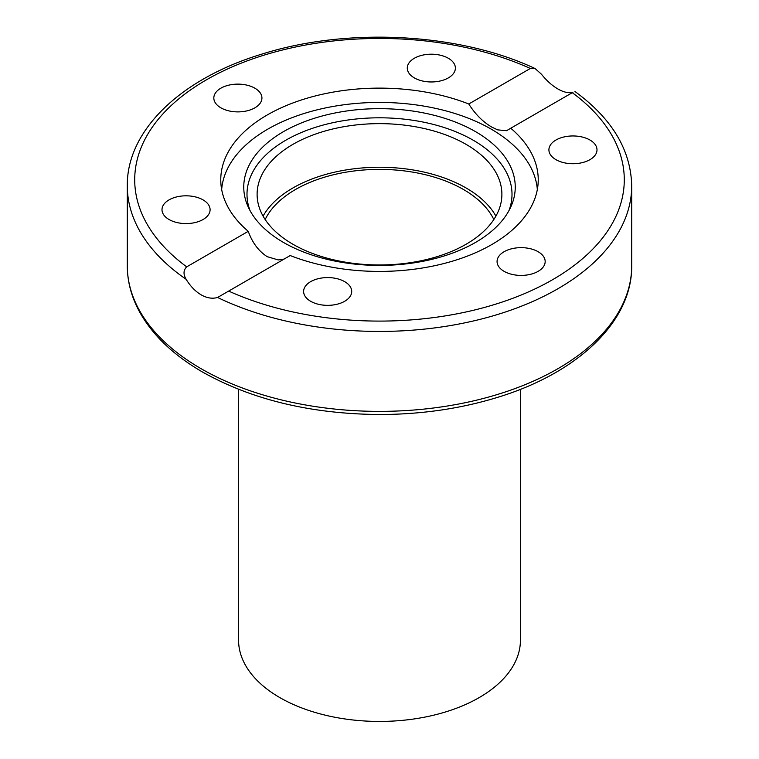 <?xml version="1.0" encoding="UTF-8"?>
<svg xmlns="http://www.w3.org/2000/svg" width="759" height="759" viewBox="0 0 759 759"><rect width="100%" height="100%" fill="white"/><g stroke="black" fill="none" stroke-linecap="round" stroke-linejoin="round"><path stroke-width="1.14" d="M221.666 189.532A157.995 91.222 180 0 1 267.775 129.153A157.995 91.222 180 0 1 491.225 129.153A157.995 91.222 180 0 1 537.334 189.532M283.515 131.62A135.747 78.367 180 0 1 447.288 119.135A135.747 78.367 180 0 1 510.674 207.207A135.747 78.367 180 0 1 475.485 242.453A135.747 78.367 180 0 1 344.263 262.728A135.747 78.367 180 0 1 248.326 207.207A135.747 78.367 180 0 1 283.515 131.62M508.966 210.604A132.502 76.498 0 0 0 443.028 127.17A132.502 76.498 0 0 0 285.801 140.216A132.502 76.498 0 0 0 250.034 210.604M263.079 216.116A122.389 70.663 180 0 1 466.045 187.947A122.389 70.663 180 0 1 495.921 216.116M466.045 144.343A122.389 70.663 180 0 1 501.889 194.304A122.389 70.663 180 0 1 426.34 259.587A122.389 70.663 180 0 1 292.955 244.275A122.389 70.663 180 0 1 257.111 194.304A122.389 70.663 180 0 1 332.66 129.021A122.389 70.663 180 0 1 466.045 144.343M572.874 92.351L510.75 128.224A158.735 91.649 180 0 1 538.235 179.769A158.735 91.649 180 0 1 453.749 260.773A158.735 91.649 180 0 1 290.213 255.546L217.596 297.471C212.387 298.97 206.913 298.097 201.163 294.843C195.471 291.494 190.452 286.314 186.126 279.303C183.156 274.312 183.355 270.166 186.705 266.855L248.25 231.324A158.735 91.649 180 0 1 220.765 179.769A158.735 91.649 180 0 1 305.251 98.765A158.735 91.649 180 0 1 468.787 103.992L530.332 68.462L535.086 68.538L541.404 74.183C546.613 80.682 552.087 85.596 557.837 88.926C563.529 92.209 568.548 93.348 572.874 92.351L572.912 92.342M510.75 128.224L506.566 130.7L497.695 129.874L491.747 127.085C482.847 121.838 475.191 114.144 468.787 103.992M248.25 231.324C252.377 242.785 258.705 251.238 267.253 256.694L278.259 259.939L284.103 259.075M220.878 107.825A24.051 13.88 180 0 1 213.829 98.006A24.051 13.88 180 0 1 228.677 85.179A24.051 13.88 180 0 1 254.882 88.196A24.051 13.88 180 0 1 261.931 98.006A24.051 13.88 180 0 1 247.083 110.833A24.051 13.88 180 0 1 220.878 107.825M408.105 64.487A24.051 13.88 180 0 1 434.471 54.316A24.051 13.88 180 0 1 455.381 68.082A24.051 13.88 180 0 1 454.565 71.678A24.051 13.88 180 0 1 428.199 81.849A24.051 13.88 180 0 1 407.289 68.082A24.051 13.88 180 0 1 408.105 64.487M566.726 136.43A24.051 13.88 180 0 1 597.001 149.846A24.051 13.88 180 0 1 579.183 163.251A24.051 13.88 180 0 1 548.909 149.846A24.051 13.88 180 0 1 566.726 136.43M538.122 251.713A24.051 13.88 180 0 1 545.171 261.532A24.051 13.88 180 0 1 530.323 274.36A24.051 13.88 180 0 1 504.118 271.352A24.051 13.88 180 0 1 497.069 261.532A24.051 13.88 180 0 1 511.917 248.705A24.051 13.88 180 0 1 538.122 251.713M350.895 295.052A24.051 13.88 180 0 1 324.529 305.232A24.051 13.88 180 0 1 303.619 291.465A24.051 13.88 180 0 1 304.435 287.87A24.051 13.88 180 0 1 330.801 277.699A24.051 13.88 180 0 1 351.711 291.465A24.051 13.88 180 0 1 350.895 295.052M192.274 223.108A24.051 13.88 180 0 1 161.999 209.702A24.051 13.88 180 0 1 179.817 196.287A24.051 13.88 180 0 1 210.091 209.702A24.051 13.88 180 0 1 192.274 223.108M238.563 389.32L238.563 640.074A140.937 81.365 0 0 0 279.843 697.606A140.937 81.365 0 0 0 433.436 715.244A140.937 81.365 0 0 0 520.437 640.074L520.437 389.32M265.166 219.531A118.679 68.519 180 0 1 463.426 189.465A118.679 68.519 180 0 1 493.834 219.531M217.596 297.471A252.206 145.605 0 0 0 486.206 317.765A252.206 145.605 0 0 0 631.706 185.832L631.706 265.773A252.206 145.605 180 0 1 476.016 400.297A252.206 145.605 180 0 1 201.163 368.732A252.206 145.605 180 0 1 127.294 265.773L127.294 185.832A252.206 145.605 0 0 0 186.126 279.303M186.705 266.855A244.787 141.326 180 0 1 206.41 79.837A244.787 141.326 180 0 1 530.332 68.462M572.295 92.693A244.787 141.326 180 0 1 552.59 279.701A244.787 141.326 180 0 1 228.668 291.077M631.706 265.773C632.342 321.446 577.694 373.181 497.126 397.488C460.59 408.665 421.71 414.338 380.477 414.518C311.721 414.12 252.462 399.993 202.7 372.128C172.929 354.889 151.61 334.302 138.764 310.384C131.155 295.953 127.341 281.077 127.294 265.773M535.086 68.538C459.48 32.969 348.163 27.02 262.756 53.851C181.724 78.054 126.649 129.941 127.294 185.832M631.706 185.832C630.871 149.969 611.963 118.527 574.961 91.516"/></g></svg>
